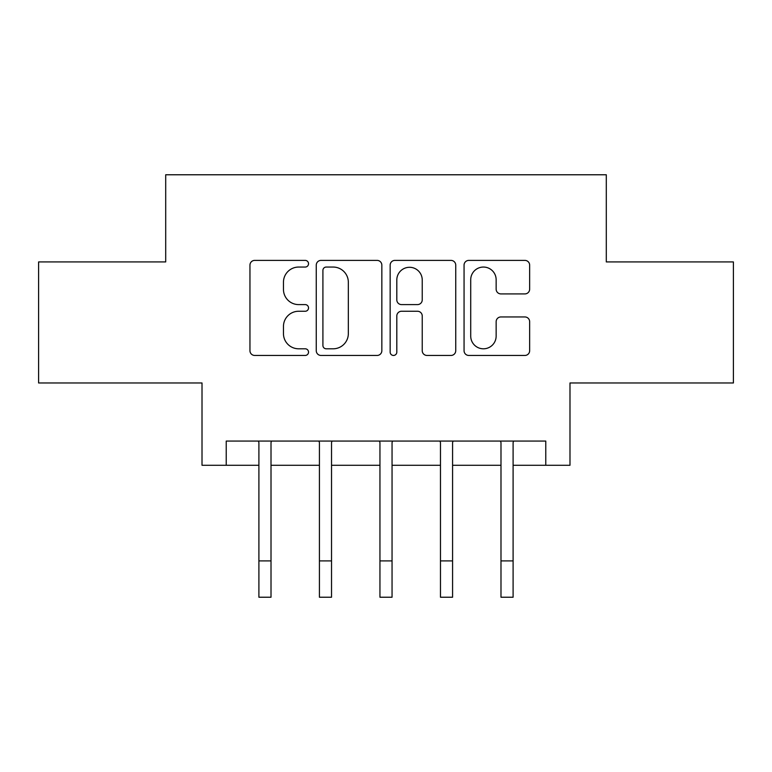 <?xml version="1.0" encoding="UTF-8"?>
<svg xmlns="http://www.w3.org/2000/svg" width="772" height="772" viewBox="0 0 772 772"><rect width="100%" height="100%" fill="white"/><g stroke="black" fill="none" stroke-linecap="round" stroke-linejoin="round"><path stroke-width="1.16" d="M308.53 263.725A3.329 3.329 0 0 0 305.21 260.396L254.712 260.396A4.748 4.748 0 0 0 249.954 265.153L249.954 350.7A4.748 4.748 0 0 0 254.712 355.448L305.21 355.448A3.329 3.329 0 0 0 308.53 352.128A3.329 3.329 0 0 0 305.21 348.799L298.668 348.799A15.208 15.208 0 0 1 283.459 333.591L283.459 326.459A15.208 15.208 0 0 1 298.668 311.251L305.21 311.251A3.329 3.329 0 0 0 308.53 307.922A3.329 3.329 0 0 0 305.21 304.602L298.668 304.602A15.208 15.208 0 0 1 283.459 289.394L283.459 282.262A15.208 15.208 0 0 1 298.668 267.054L305.21 267.054A3.329 3.329 0 0 0 308.53 263.725M524.892 293.91A4.748 4.748 0 0 0 529.65 289.153L529.65 265.153A4.748 4.748 0 0 0 524.892 260.396L468.816 260.396A4.748 4.748 0 0 0 464.059 265.153L464.059 350.7A4.748 4.748 0 0 0 468.816 355.448L524.892 355.448A4.748 4.748 0 0 0 529.65 350.7L529.65 321.712A4.748 4.748 0 0 0 524.892 316.954L500.893 316.954A4.748 4.748 0 0 0 496.145 321.712L496.145 336.081A12.709 12.709 0 0 1 483.426 348.799A12.709 12.709 0 0 1 470.717 336.081L470.717 279.763A12.709 12.709 0 0 1 483.426 267.054A12.709 12.709 0 0 1 496.145 279.763L496.145 289.153A4.748 4.748 0 0 0 500.893 293.91L524.892 293.91M226.225 465.284L226.225 441.073L545.775 441.073L545.775 465.284L569.987 465.284L569.987 382.97L733.4 382.97L733.4 261.93L606.3 261.93L606.3 174.771L165.7 174.771L165.7 261.93L38.6 261.93L38.6 382.97L202.013 382.97L202.013 465.284L258.9 465.284M381.841 265.153A4.748 4.748 0 0 0 377.093 260.396L321.007 260.396A4.748 4.748 0 0 0 316.259 265.153L316.259 350.7A4.748 4.748 0 0 0 321.007 355.448L377.093 355.448A4.748 4.748 0 0 0 381.841 350.7L381.841 265.153M394.907 260.396L450.993 260.396A4.748 4.748 0 0 1 455.741 265.153L455.741 350.7A4.748 4.748 0 0 1 450.993 355.448L426.993 355.448A4.748 4.748 0 0 1 422.236 350.7L422.236 316.009A4.748 4.748 0 0 0 417.488 311.251L401.565 311.251A4.748 4.748 0 0 0 396.808 316.009L396.808 352.128A3.329 3.329 0 0 1 393.488 355.448A3.329 3.329 0 0 1 390.159 352.128L390.159 265.153A4.748 4.748 0 0 1 394.907 260.396M271.011 465.284L319.425 465.284M331.526 465.284L379.949 465.284M392.051 465.284L440.474 465.284M452.575 465.284L500.989 465.284M513.1 465.284L545.775 465.284M326.238 267.054A3.329 3.329 0 0 0 322.908 270.383L322.908 345.47A3.329 3.329 0 0 0 326.238 348.799L333.128 348.799A15.208 15.208 0 0 0 348.336 333.591L348.336 282.262A15.208 15.208 0 0 0 333.128 267.054L326.238 267.054M422.236 280.004A12.709 12.709 0 0 0 409.527 267.295A12.709 12.709 0 0 0 396.808 280.004L396.808 299.845A4.748 4.748 0 0 0 401.565 304.602L417.488 304.602A4.748 4.748 0 0 0 422.236 299.845L422.236 280.004M258.33 441.073L258.9 442.501L258.9 560.906L271.011 560.906L271.011 442.501L271.58 441.073M258.9 560.906L258.9 597.229L271.011 597.229L271.011 560.906M318.846 441.073L319.425 442.501L319.425 560.906L331.526 560.906L331.526 442.501L332.105 441.073M319.425 560.906L319.425 597.229L331.526 597.229L331.526 560.906M379.37 441.073L379.949 442.501L379.949 560.906L392.051 560.906L392.051 442.501L392.63 441.073M379.949 560.906L379.949 597.229L392.051 597.229L392.051 560.906M439.895 441.073L440.474 442.501L440.474 560.906L452.575 560.906L452.575 442.501L453.154 441.073M440.474 560.906L440.474 597.229L452.575 597.229L452.575 560.906M500.42 441.073L500.989 442.501L500.989 560.906L513.1 560.906L513.1 442.501L513.669 441.073M500.989 560.906L500.989 597.229L513.1 597.229L513.1 560.906"/></g></svg>
